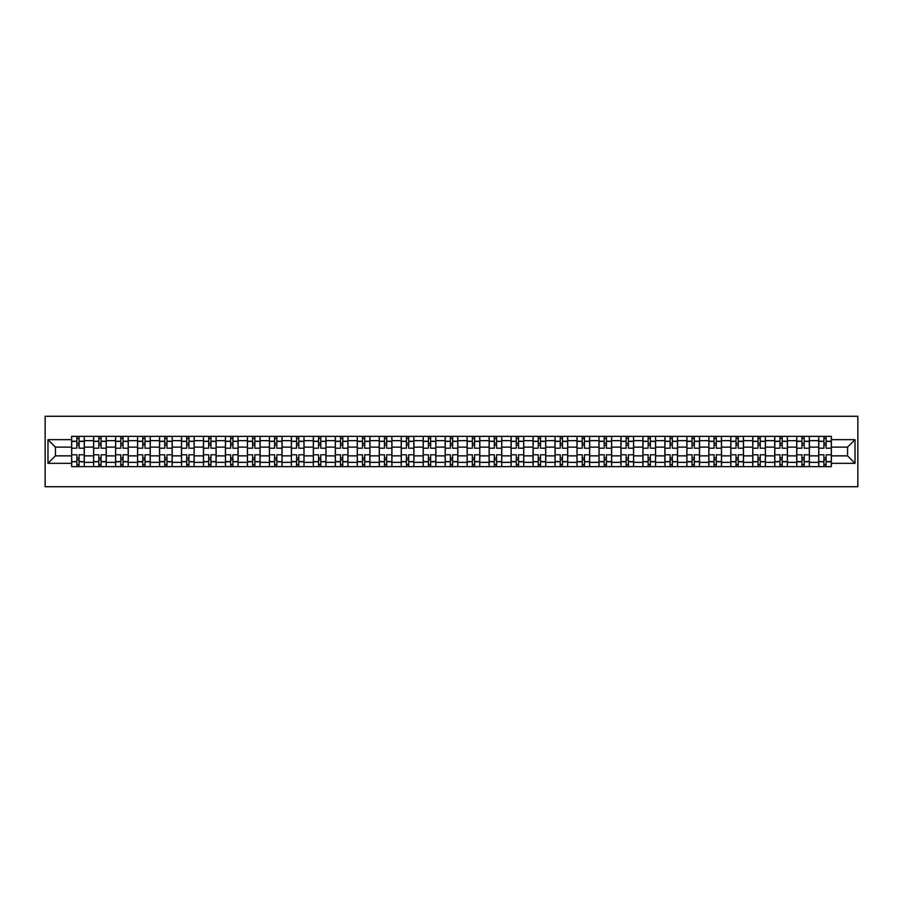 <?xml version="1.0" encoding="UTF-8"?>
<svg xmlns="http://www.w3.org/2000/svg" width="903" height="903" viewBox="0 0 903 903"><rect width="100%" height="100%" fill="white"/><g stroke="black" fill="none" stroke-linecap="round" stroke-linejoin="round"><path stroke-width="1.35" d="M45.15 486.717L857.85 486.717L857.85 416.283L45.15 416.283L45.15 486.717M93.607 466.637L93.607 440.653L84.306 440.653L84.306 466.637M84.306 440.653L84.306 436.363M93.607 440.653L93.607 436.363M106.283 436.363L106.283 466.637M115.573 466.637L115.573 436.363M128.249 436.363L128.249 466.637M137.549 466.637L137.549 436.363M150.225 436.363L150.225 466.637M159.515 466.637L159.515 436.363M172.191 436.363L172.191 466.637M181.492 466.637L181.492 436.363M194.168 436.363L194.168 466.637M203.468 466.637L203.468 436.363M216.144 436.363L216.144 466.637M225.434 466.637L225.434 436.363M238.11 436.363L238.11 466.637M247.411 466.637L247.411 436.363M260.087 436.363L260.087 466.637M269.387 466.637L269.387 436.363M282.063 436.363L282.063 466.637M291.353 466.637L291.353 436.363M304.029 436.363L304.029 466.637M313.33 466.637L313.33 436.363M326.006 436.363L326.006 466.637M335.295 466.637L335.295 436.363M347.971 436.363L347.971 466.637M357.272 466.637L357.272 436.363M369.948 436.363L369.948 466.637M379.249 466.637L379.249 436.363M391.925 436.363L391.925 466.637M401.214 466.637L401.214 436.363M413.89 436.363L413.89 466.637M423.191 466.637L423.191 436.363M435.867 436.363L435.867 466.637M445.156 466.637L445.156 436.363M457.844 436.363L457.844 466.637M467.133 466.637L467.133 436.363M479.809 436.363L479.809 466.637M489.11 466.637L489.11 436.363M501.786 436.363L501.786 466.637M511.075 466.637L511.075 436.363M523.751 436.363L523.751 466.637M533.052 466.637L533.052 436.363M545.728 436.363L545.728 466.637M555.029 466.637L555.029 436.363M567.705 436.363L567.705 466.637M576.994 466.637L576.994 436.363M589.67 436.363L589.67 466.637M598.971 466.637L598.971 436.363M611.647 436.363L611.647 466.637M620.937 466.637L620.937 436.363M633.613 436.363L633.613 466.637M642.913 466.637L642.913 436.363M655.589 436.363L655.589 466.637M664.89 466.637L664.89 436.363M677.566 436.363L677.566 466.637M686.856 466.637L686.856 436.363M699.532 436.363L699.532 466.637M708.832 466.637L708.832 436.363M721.508 436.363L721.508 466.637M730.809 466.637L730.809 436.363M743.485 436.363L743.485 466.637M752.775 466.637L752.775 436.363M765.451 436.363L765.451 466.637M774.751 466.637L774.751 436.363M787.427 436.363L787.427 466.637M796.717 466.637L796.717 436.363M809.393 436.363L809.393 466.637M818.694 466.637L818.694 436.363M818.694 455.868L809.393 455.868M796.717 455.868L787.427 455.868M774.751 455.868L765.451 455.868M752.775 455.868L743.485 455.868M730.809 455.868L721.508 455.868M708.832 455.868L699.532 455.868M686.856 455.868L677.566 455.868M664.89 455.868L655.589 455.868M642.913 455.868L633.613 455.868M620.937 455.868L611.647 455.868M598.971 455.868L589.67 455.868M576.994 455.868L567.705 455.868M555.029 455.868L545.728 455.868M533.052 455.868L523.751 455.868M511.075 455.868L501.786 455.868M489.11 455.868L479.809 455.868M467.133 455.868L457.844 455.868M445.156 455.868L435.867 455.868M423.191 455.868L413.89 455.868M401.214 455.868L391.925 455.868M379.249 455.868L369.948 455.868M357.272 455.868L347.971 455.868M335.295 455.868L326.006 455.868M313.33 455.868L304.029 455.868M291.353 455.868L282.063 455.868M269.387 455.868L260.087 455.868M247.411 455.868L238.11 455.868M225.434 455.868L216.144 455.868M203.468 455.868L194.168 455.868M181.492 455.868L172.191 455.868M159.515 455.868L150.225 455.868M137.549 455.868L128.249 455.868M115.573 455.868L106.283 455.868M93.607 455.868L84.306 455.868M818.694 447.132L809.393 447.132M796.717 447.132L787.427 447.132M774.751 447.132L765.451 447.132M752.775 447.132L743.485 447.132M730.809 447.132L721.508 447.132M708.832 447.132L699.532 447.132M686.856 447.132L677.566 447.132M664.89 447.132L655.589 447.132M642.913 447.132L633.613 447.132M620.937 447.132L611.647 447.132M598.971 447.132L589.67 447.132M576.994 447.132L567.705 447.132M555.029 447.132L545.728 447.132M533.052 447.132L523.751 447.132M511.075 447.132L501.786 447.132M489.11 447.132L479.809 447.132M467.133 447.132L457.844 447.132M445.156 447.132L435.867 447.132M423.191 447.132L413.89 447.132M401.214 447.132L391.925 447.132M379.249 447.132L369.948 447.132M357.272 447.132L347.971 447.132M335.295 447.132L326.006 447.132M313.33 447.132L304.029 447.132M291.353 447.132L282.063 447.132M269.387 447.132L260.087 447.132M247.411 447.132L238.11 447.132M225.434 447.132L216.144 447.132M203.468 447.132L194.168 447.132M181.492 447.132L172.191 447.132M159.515 447.132L150.225 447.132M137.549 447.132L128.249 447.132M115.573 447.132L106.283 447.132M93.607 447.132L84.306 447.132M55.433 455.868L71.63 455.868L71.63 447.132L55.433 447.132L55.433 455.868L47.972 463.329L47.972 439.671L71.63 439.671L71.63 447.132M831.37 447.132L831.37 455.868L847.567 455.868L847.567 447.132L831.37 447.132L831.37 436.363L71.63 436.363L71.63 439.671M831.37 439.671L855.028 439.671L855.028 463.329L831.37 463.329L831.37 455.868M71.63 455.868L71.63 466.637L831.37 466.637L831.37 463.329M71.63 463.329L47.972 463.329M79.092 464.526L76.845 464.526M76.845 438.474L79.092 438.474M101.068 464.526L98.811 464.526M98.811 438.474L101.068 438.474M123.045 464.526L120.788 464.526M120.788 438.474L123.045 438.474M145.011 464.526L142.753 464.526M142.753 438.474L145.011 438.474M166.987 464.526L164.73 464.526M164.73 438.474L166.987 438.474M188.953 464.526L186.707 464.526M186.707 438.474L188.953 438.474M210.93 464.526L208.672 464.526M208.672 438.474L210.93 438.474M232.906 464.526L230.649 464.526M230.649 438.474L232.906 438.474M254.872 464.526L252.626 464.526M252.626 438.474L254.872 438.474M276.849 464.526L274.591 464.526M274.591 438.474L276.849 438.474M298.814 464.526L296.568 464.526M296.568 438.474L298.814 438.474M320.791 464.526L318.533 464.526M318.533 438.474L320.791 438.474M342.768 464.526L340.51 464.526M340.51 438.474L342.768 438.474M364.733 464.526L362.487 464.526M362.487 438.474L364.733 438.474M386.71 464.526L384.452 464.526M384.452 438.474L386.71 438.474M408.687 464.526L406.429 464.526M406.429 438.474L408.687 438.474M430.652 464.526L428.406 464.526M428.406 438.474L430.652 438.474M452.629 464.526L450.371 464.526M450.371 438.474L452.629 438.474M474.594 464.526L472.348 464.526M472.348 438.474L474.594 438.474M496.571 464.526L494.313 464.526M494.313 438.474L496.571 438.474M518.548 464.526L516.29 464.526M516.29 438.474L518.548 438.474M540.513 464.526L538.267 464.526M538.267 438.474L540.513 438.474M562.49 464.526L560.232 464.526M560.232 438.474L562.49 438.474M584.467 464.526L582.209 464.526M582.209 438.474L584.467 438.474M606.432 464.526L604.186 464.526M604.186 438.474L606.432 438.474M628.409 464.526L626.151 464.526M626.151 438.474L628.409 438.474M650.374 464.526L648.128 464.526M648.128 438.474L650.374 438.474M672.351 464.526L670.094 464.526M670.094 438.474L672.351 438.474M694.328 464.526L692.07 464.526M692.07 438.474L694.328 438.474M716.293 464.526L714.047 464.526M714.047 438.474L716.293 438.474M738.27 464.526L736.013 464.526M736.013 438.474L738.27 438.474M760.247 464.526L757.989 464.526M757.989 438.474L760.247 438.474M782.212 464.526L779.955 464.526M779.955 438.474L782.212 438.474M804.189 464.526L801.932 464.526M801.932 438.474L804.189 438.474M826.155 464.526L823.908 464.526M823.908 438.474L826.155 438.474M47.972 439.671L55.433 447.132M847.567 455.868L855.028 463.329M847.567 447.132L855.028 439.671M84.239 466.637L84.239 448.193L79.092 448.193L79.092 436.363M76.845 436.363L76.845 448.193L71.698 448.193L71.698 436.363M84.239 448.193L84.239 436.363M71.698 466.637L71.698 454.807L76.845 454.807L76.845 466.637M79.092 466.637L79.092 454.807L84.239 454.807M76.845 445.089L79.092 445.089M71.698 454.807L71.698 448.193M79.092 457.911L76.845 457.911M79.092 464.808L76.845 464.808M76.845 459.74L79.092 459.74M79.092 443.26L76.845 443.26M76.845 438.192L79.092 438.192M106.204 466.637L106.204 448.193L101.068 448.193L101.068 436.363M98.811 436.363L98.811 448.193L93.675 448.193L93.675 436.363M106.204 448.193L106.204 436.363M93.675 466.637L93.675 454.807L98.811 454.807L98.811 466.637M101.068 466.637L101.068 454.807L106.204 454.807M98.811 445.089L101.068 445.089M93.675 454.807L93.675 448.193M101.068 457.911L98.811 457.911M101.068 464.808L98.811 464.808M98.811 459.74L101.068 459.74M101.068 443.26L98.811 443.26M98.811 438.192L101.068 438.192M128.181 466.637L128.181 448.193L123.045 448.193L123.045 436.363M120.788 436.363L120.788 448.193L115.64 448.193L115.64 436.363M128.181 448.193L128.181 436.363M115.64 466.637L115.64 454.807L120.788 454.807L120.788 466.637M123.045 466.637L123.045 454.807L128.181 454.807M120.788 445.089L123.045 445.089M115.64 454.807L115.64 448.193M123.045 457.911L120.788 457.911M123.045 464.808L120.788 464.808M120.788 459.74L123.045 459.74M123.045 443.26L120.788 443.26M120.788 438.192L123.045 438.192M150.158 466.637L150.158 448.193L145.011 448.193L145.011 436.363M142.753 436.363L142.753 448.193L137.617 448.193L137.617 436.363M150.158 448.193L150.158 436.363M137.617 466.637L137.617 454.807L142.753 454.807L142.753 466.637M145.011 466.637L145.011 454.807L150.158 454.807M142.753 445.089L145.011 445.089M137.617 454.807L137.617 448.193M145.011 457.911L142.753 457.911M145.011 464.808L142.753 464.808M142.753 459.74L145.011 459.74M145.011 443.26L142.753 443.26M142.753 438.192L145.011 438.192M172.123 466.637L172.123 448.193L166.987 448.193L166.987 436.363M164.73 436.363L164.73 448.193L159.594 448.193L159.594 436.363M172.123 448.193L172.123 436.363M159.594 466.637L159.594 454.807L164.73 454.807L164.73 466.637M166.987 466.637L166.987 454.807L172.123 454.807M164.73 445.089L166.987 445.089M159.594 454.807L159.594 448.193M166.987 457.911L164.73 457.911M166.987 464.808L164.73 464.808M164.73 459.74L166.987 459.74M166.987 443.26L164.73 443.26M164.73 438.192L166.987 438.192M194.1 466.637L194.1 448.193L188.953 448.193L188.953 436.363M186.707 436.363L186.707 448.193L181.559 448.193L181.559 436.363M194.1 448.193L194.1 436.363M181.559 466.637L181.559 454.807L186.707 454.807L186.707 466.637M188.953 466.637L188.953 454.807L194.1 454.807M186.707 445.089L188.953 445.089M181.559 454.807L181.559 448.193M188.953 457.911L186.707 457.911M188.953 464.808L186.707 464.808M186.707 459.74L188.953 459.74M188.953 443.26L186.707 443.26M186.707 438.192L188.953 438.192M216.065 466.637L216.065 448.193L210.93 448.193L210.93 436.363M208.672 436.363L208.672 448.193L203.536 448.193L203.536 436.363M216.065 448.193L216.065 436.363M203.536 466.637L203.536 454.807L208.672 454.807L208.672 466.637M210.93 466.637L210.93 454.807L216.065 454.807M208.672 445.089L210.93 445.089M203.536 454.807L203.536 448.193M210.93 457.911L208.672 457.911M210.93 464.808L208.672 464.808M208.672 459.74L210.93 459.74M210.93 443.26L208.672 443.26M208.672 438.192L210.93 438.192M238.042 466.637L238.042 448.193L232.906 448.193L232.906 436.363M230.649 436.363L230.649 448.193L225.513 448.193L225.513 436.363M238.042 448.193L238.042 436.363M225.513 466.637L225.513 454.807L230.649 454.807L230.649 466.637M232.906 466.637L232.906 454.807L238.042 454.807M230.649 445.089L232.906 445.089M225.513 454.807L225.513 448.193M232.906 457.911L230.649 457.911M232.906 464.808L230.649 464.808M230.649 459.74L232.906 459.74M232.906 443.26L230.649 443.26M230.649 438.192L232.906 438.192M260.019 466.637L260.019 448.193L254.872 448.193L254.872 436.363M252.626 436.363L252.626 448.193L247.478 448.193L247.478 436.363M260.019 448.193L260.019 436.363M247.478 466.637L247.478 454.807L252.626 454.807L252.626 466.637M254.872 466.637L254.872 454.807L260.019 454.807M252.626 445.089L254.872 445.089M247.478 454.807L247.478 448.193M254.872 457.911L252.626 457.911M254.872 464.808L252.626 464.808M252.626 459.74L254.872 459.74M254.872 443.26L252.626 443.26M252.626 438.192L254.872 438.192M281.984 466.637L281.984 448.193L276.849 448.193L276.849 436.363M274.591 436.363L274.591 448.193L269.455 448.193L269.455 436.363M281.984 448.193L281.984 436.363M269.455 466.637L269.455 454.807L274.591 454.807L274.591 466.637M276.849 466.637L276.849 454.807L281.984 454.807M274.591 445.089L276.849 445.089M269.455 454.807L269.455 448.193M276.849 457.911L274.591 457.911M276.849 464.808L274.591 464.808M274.591 459.74L276.849 459.74M276.849 443.26L274.591 443.26M274.591 438.192L276.849 438.192M303.961 466.637L303.961 448.193L298.814 448.193L298.814 436.363M296.568 436.363L296.568 448.193L291.421 448.193L291.421 436.363M303.961 448.193L303.961 436.363M291.421 466.637L291.421 454.807L296.568 454.807L296.568 466.637M298.814 466.637L298.814 454.807L303.961 454.807M296.568 445.089L298.814 445.089M291.421 454.807L291.421 448.193M298.814 457.911L296.568 457.911M298.814 464.808L296.568 464.808M296.568 459.74L298.814 459.74M298.814 443.26L296.568 443.26M296.568 438.192L298.814 438.192M325.938 466.637L325.938 448.193L320.791 448.193L320.791 436.363M318.533 436.363L318.533 448.193L313.397 448.193L313.397 436.363M325.938 448.193L325.938 436.363M313.397 466.637L313.397 454.807L318.533 454.807L318.533 466.637M320.791 466.637L320.791 454.807L325.938 454.807M318.533 445.089L320.791 445.089M313.397 454.807L313.397 448.193M320.791 457.911L318.533 457.911M320.791 464.808L318.533 464.808M318.533 459.74L320.791 459.74M320.791 443.26L318.533 443.26M318.533 438.192L320.791 438.192M347.903 466.637L347.903 448.193L342.768 448.193L342.768 436.363M340.51 436.363L340.51 448.193L335.374 448.193L335.374 436.363M347.903 448.193L347.903 436.363M335.374 466.637L335.374 454.807L340.51 454.807L340.51 466.637M342.768 466.637L342.768 454.807L347.903 454.807M340.51 445.089L342.768 445.089M335.374 454.807L335.374 448.193M342.768 457.911L340.51 457.911M342.768 464.808L340.51 464.808M340.51 459.74L342.768 459.74M342.768 443.26L340.51 443.26M340.51 438.192L342.768 438.192M369.88 466.637L369.88 448.193L364.733 448.193L364.733 436.363M362.487 436.363L362.487 448.193L357.34 448.193L357.34 436.363M369.88 448.193L369.88 436.363M357.34 466.637L357.34 454.807L362.487 454.807L362.487 466.637M364.733 466.637L364.733 454.807L369.88 454.807M362.487 445.089L364.733 445.089M357.34 454.807L357.34 448.193M364.733 457.911L362.487 457.911M364.733 464.808L362.487 464.808M362.487 459.74L364.733 459.74M364.733 443.26L362.487 443.26M362.487 438.192L364.733 438.192M391.846 466.637L391.846 448.193L386.71 448.193L386.71 436.363M384.452 436.363L384.452 448.193L379.316 448.193L379.316 436.363M391.846 448.193L391.846 436.363M379.316 466.637L379.316 454.807L384.452 454.807L384.452 466.637M386.71 466.637L386.71 454.807L391.846 454.807M384.452 445.089L386.71 445.089M379.316 454.807L379.316 448.193M386.71 457.911L384.452 457.911M386.71 464.808L384.452 464.808M384.452 459.74L386.71 459.74M386.71 443.26L384.452 443.26M384.452 438.192L386.71 438.192M413.822 466.637L413.822 448.193L408.687 448.193L408.687 436.363M406.429 436.363L406.429 448.193L401.282 448.193L401.282 436.363M413.822 448.193L413.822 436.363M401.282 466.637L401.282 454.807L406.429 454.807L406.429 466.637M408.687 466.637L408.687 454.807L413.822 454.807M406.429 445.089L408.687 445.089M401.282 454.807L401.282 448.193M408.687 457.911L406.429 457.911M408.687 464.808L406.429 464.808M406.429 459.74L408.687 459.74M408.687 443.26L406.429 443.26M406.429 438.192L408.687 438.192M435.799 466.637L435.799 448.193L430.652 448.193L430.652 436.363M428.406 436.363L428.406 448.193L423.259 448.193L423.259 436.363M435.799 448.193L435.799 436.363M423.259 466.637L423.259 454.807L428.406 454.807L428.406 466.637M430.652 466.637L430.652 454.807L435.799 454.807M428.406 445.089L430.652 445.089M423.259 454.807L423.259 448.193M430.652 457.911L428.406 457.911M430.652 464.808L428.406 464.808M428.406 459.74L430.652 459.74M430.652 443.26L428.406 443.26M428.406 438.192L430.652 438.192M457.765 466.637L457.765 448.193L452.629 448.193L452.629 436.363M450.371 436.363L450.371 448.193L445.235 448.193L445.235 436.363M457.765 448.193L457.765 436.363M445.235 466.637L445.235 454.807L450.371 454.807L450.371 466.637M452.629 466.637L452.629 454.807L457.765 454.807M450.371 445.089L452.629 445.089M445.235 454.807L445.235 448.193M452.629 457.911L450.371 457.911M452.629 464.808L450.371 464.808M450.371 459.74L452.629 459.74M452.629 443.26L450.371 443.26M450.371 438.192L452.629 438.192M479.741 466.637L479.741 448.193L474.594 448.193L474.594 436.363M472.348 436.363L472.348 448.193L467.201 448.193L467.201 436.363M479.741 448.193L479.741 436.363M467.201 466.637L467.201 454.807L472.348 454.807L472.348 466.637M474.594 466.637L474.594 454.807L479.741 454.807M472.348 445.089L474.594 445.089M467.201 454.807L467.201 448.193M474.594 457.911L472.348 457.911M474.594 464.808L472.348 464.808M472.348 459.74L474.594 459.74M474.594 443.26L472.348 443.26M472.348 438.192L474.594 438.192M501.718 466.637L501.718 448.193L496.571 448.193L496.571 436.363M494.313 436.363L494.313 448.193L489.178 448.193L489.178 436.363M501.718 448.193L501.718 436.363M489.178 466.637L489.178 454.807L494.313 454.807L494.313 466.637M496.571 466.637L496.571 454.807L501.718 454.807M494.313 445.089L496.571 445.089M489.178 454.807L489.178 448.193M496.571 457.911L494.313 457.911M496.571 464.808L494.313 464.808M494.313 459.74L496.571 459.74M496.571 443.26L494.313 443.26M494.313 438.192L496.571 438.192M523.684 466.637L523.684 448.193L518.548 448.193L518.548 436.363M516.29 436.363L516.29 448.193L511.154 448.193L511.154 436.363M523.684 448.193L523.684 436.363M511.154 466.637L511.154 454.807L516.29 454.807L516.29 466.637M518.548 466.637L518.548 454.807L523.684 454.807M516.29 445.089L518.548 445.089M511.154 454.807L511.154 448.193M518.548 457.911L516.29 457.911M518.548 464.808L516.29 464.808M516.29 459.74L518.548 459.74M518.548 443.26L516.29 443.26M516.29 438.192L518.548 438.192M545.66 466.637L545.66 448.193L540.513 448.193L540.513 436.363M538.267 436.363L538.267 448.193L533.12 448.193L533.12 436.363M545.66 448.193L545.66 436.363M533.12 466.637L533.12 454.807L538.267 454.807L538.267 466.637M540.513 466.637L540.513 454.807L545.66 454.807M538.267 445.089L540.513 445.089M533.12 454.807L533.12 448.193M540.513 457.911L538.267 457.911M540.513 464.808L538.267 464.808M538.267 459.74L540.513 459.74M540.513 443.26L538.267 443.26M538.267 438.192L540.513 438.192M567.626 466.637L567.626 448.193L562.49 448.193L562.49 436.363M560.232 436.363L560.232 448.193L555.097 448.193L555.097 436.363M567.626 448.193L567.626 436.363M555.097 466.637L555.097 454.807L560.232 454.807L560.232 466.637M562.49 466.637L562.49 454.807L567.626 454.807M560.232 445.089L562.49 445.089M555.097 454.807L555.097 448.193M562.49 457.911L560.232 457.911M562.49 464.808L560.232 464.808M560.232 459.74L562.49 459.74M562.49 443.26L560.232 443.26M560.232 438.192L562.49 438.192M589.603 466.637L589.603 448.193L584.467 448.193L584.467 436.363M582.209 436.363L582.209 448.193L577.062 448.193L577.062 436.363M589.603 448.193L589.603 436.363M577.062 466.637L577.062 454.807L582.209 454.807L582.209 466.637M584.467 466.637L584.467 454.807L589.603 454.807M582.209 445.089L584.467 445.089M577.062 454.807L577.062 448.193M584.467 457.911L582.209 457.911M584.467 464.808L582.209 464.808M582.209 459.74L584.467 459.74M584.467 443.26L582.209 443.26M582.209 438.192L584.467 438.192M611.579 466.637L611.579 448.193L606.432 448.193L606.432 436.363M604.186 436.363L604.186 448.193L599.039 448.193L599.039 436.363M611.579 448.193L611.579 436.363M599.039 466.637L599.039 454.807L604.186 454.807L604.186 466.637M606.432 466.637L606.432 454.807L611.579 454.807M604.186 445.089L606.432 445.089M599.039 454.807L599.039 448.193M606.432 457.911L604.186 457.911M606.432 464.808L604.186 464.808M604.186 459.74L606.432 459.74M606.432 443.26L604.186 443.26M604.186 438.192L606.432 438.192M633.545 466.637L633.545 448.193L628.409 448.193L628.409 436.363M626.151 436.363L626.151 448.193L621.016 448.193L621.016 436.363M633.545 448.193L633.545 436.363M621.016 466.637L621.016 454.807L626.151 454.807L626.151 466.637M628.409 466.637L628.409 454.807L633.545 454.807M626.151 445.089L628.409 445.089M621.016 454.807L621.016 448.193M628.409 457.911L626.151 457.911M628.409 464.808L626.151 464.808M626.151 459.74L628.409 459.74M628.409 443.26L626.151 443.26M626.151 438.192L628.409 438.192M655.522 466.637L655.522 448.193L650.374 448.193L650.374 436.363M648.128 436.363L648.128 448.193L642.981 448.193L642.981 436.363M655.522 448.193L655.522 436.363M642.981 466.637L642.981 454.807L648.128 454.807L648.128 466.637M650.374 466.637L650.374 454.807L655.522 454.807M648.128 445.089L650.374 445.089M642.981 454.807L642.981 448.193M650.374 457.911L648.128 457.911M650.374 464.808L648.128 464.808M648.128 459.74L650.374 459.74M650.374 443.26L648.128 443.26M648.128 438.192L650.374 438.192M677.487 466.637L677.487 448.193L672.351 448.193L672.351 436.363M670.094 436.363L670.094 448.193L664.958 448.193L664.958 436.363M677.487 448.193L677.487 436.363M664.958 466.637L664.958 454.807L670.094 454.807L670.094 466.637M672.351 466.637L672.351 454.807L677.487 454.807M670.094 445.089L672.351 445.089M664.958 454.807L664.958 448.193M672.351 457.911L670.094 457.911M672.351 464.808L670.094 464.808M670.094 459.74L672.351 459.74M672.351 443.26L670.094 443.26M670.094 438.192L672.351 438.192M699.464 466.637L699.464 448.193L694.328 448.193L694.328 436.363M692.07 436.363L692.07 448.193L686.935 448.193L686.935 436.363M699.464 448.193L699.464 436.363M686.935 466.637L686.935 454.807L692.07 454.807L692.07 466.637M694.328 466.637L694.328 454.807L699.464 454.807M692.07 445.089L694.328 445.089M686.935 454.807L686.935 448.193M694.328 457.911L692.07 457.911M694.328 464.808L692.07 464.808M692.07 459.74L694.328 459.74M694.328 443.26L692.07 443.26M692.07 438.192L694.328 438.192M721.441 466.637L721.441 448.193L716.293 448.193L716.293 436.363M714.047 436.363L714.047 448.193L708.9 448.193L708.9 436.363M721.441 448.193L721.441 436.363M708.9 466.637L708.9 454.807L714.047 454.807L714.047 466.637M716.293 466.637L716.293 454.807L721.441 454.807M714.047 445.089L716.293 445.089M708.9 454.807L708.9 448.193M716.293 457.911L714.047 457.911M716.293 464.808L714.047 464.808M714.047 459.74L716.293 459.74M716.293 443.26L714.047 443.26M714.047 438.192L716.293 438.192M743.406 466.637L743.406 448.193L738.27 448.193L738.27 436.363M736.013 436.363L736.013 448.193L730.877 448.193L730.877 436.363M743.406 448.193L743.406 436.363M730.877 466.637L730.877 454.807L736.013 454.807L736.013 466.637M738.27 466.637L738.27 454.807L743.406 454.807M736.013 445.089L738.27 445.089M730.877 454.807L730.877 448.193M738.27 457.911L736.013 457.911M738.27 464.808L736.013 464.808M736.013 459.74L738.27 459.74M738.27 443.26L736.013 443.26M736.013 438.192L738.27 438.192M765.383 466.637L765.383 448.193L760.247 448.193L760.247 436.363M757.989 436.363L757.989 448.193L752.842 448.193L752.842 436.363M765.383 448.193L765.383 436.363M752.842 466.637L752.842 454.807L757.989 454.807L757.989 466.637M760.247 466.637L760.247 454.807L765.383 454.807M757.989 445.089L760.247 445.089M752.842 454.807L752.842 448.193M760.247 457.911L757.989 457.911M760.247 464.808L757.989 464.808M757.989 459.74L760.247 459.74M760.247 443.26L757.989 443.26M757.989 438.192L760.247 438.192M787.36 466.637L787.36 448.193L782.212 448.193L782.212 436.363M779.955 436.363L779.955 448.193L774.819 448.193L774.819 436.363M787.36 448.193L787.36 436.363M774.819 466.637L774.819 454.807L779.955 454.807L779.955 466.637M782.212 466.637L782.212 454.807L787.36 454.807M779.955 445.089L782.212 445.089M774.819 454.807L774.819 448.193M782.212 457.911L779.955 457.911M782.212 464.808L779.955 464.808M779.955 459.74L782.212 459.74M782.212 443.26L779.955 443.26M779.955 438.192L782.212 438.192M809.325 466.637L809.325 448.193L804.189 448.193L804.189 436.363M801.932 436.363L801.932 448.193L796.796 448.193L796.796 436.363M809.325 448.193L809.325 436.363M796.796 466.637L796.796 454.807L801.932 454.807L801.932 466.637M804.189 466.637L804.189 454.807L809.325 454.807M801.932 445.089L804.189 445.089M796.796 454.807L796.796 448.193M804.189 457.911L801.932 457.911M804.189 464.808L801.932 464.808M801.932 459.74L804.189 459.74M804.189 443.26L801.932 443.26M801.932 438.192L804.189 438.192M831.302 466.637L831.302 448.193L826.155 448.193L826.155 436.363M823.908 436.363L823.908 448.193L818.761 448.193L818.761 436.363M831.302 448.193L831.302 436.363M818.761 466.637L818.761 454.807L823.908 454.807L823.908 466.637M826.155 466.637L826.155 454.807L831.302 454.807M823.908 445.089L826.155 445.089M818.761 454.807L818.761 448.193M826.155 457.911L823.908 457.911M826.155 464.808L823.908 464.808M823.908 459.74L826.155 459.74M826.155 443.26L823.908 443.26M823.908 438.192L826.155 438.192M796.717 440.653L787.427 440.653M774.751 440.653L765.451 440.653M752.775 440.653L743.485 440.653M730.809 440.653L721.508 440.653M708.832 440.653L699.532 440.653M686.856 440.653L677.566 440.653M664.89 440.653L655.589 440.653M642.913 440.653L633.613 440.653M620.937 440.653L611.647 440.653M598.971 440.653L589.67 440.653M576.994 440.653L567.705 440.653M555.029 440.653L545.728 440.653M533.052 440.653L523.751 440.653M511.075 440.653L501.786 440.653M489.11 440.653L479.809 440.653M467.133 440.653L457.844 440.653M445.156 440.653L435.867 440.653M423.191 440.653L413.89 440.653M401.214 440.653L391.925 440.653M379.249 440.653L369.948 440.653M357.272 440.653L347.971 440.653M335.295 440.653L326.006 440.653M313.33 440.653L304.029 440.653M291.353 440.653L282.063 440.653M269.387 440.653L260.087 440.653M247.411 440.653L238.11 440.653M225.434 440.653L216.144 440.653M203.468 440.653L194.168 440.653M181.492 440.653L172.191 440.653M159.515 440.653L150.225 440.653M137.549 440.653L128.249 440.653M115.573 440.653L106.283 440.653M818.694 440.653L809.393 440.653M796.717 462.347L787.427 462.347M774.751 462.347L765.451 462.347M752.775 462.347L743.485 462.347M730.809 462.347L721.508 462.347M708.832 462.347L699.532 462.347M686.856 462.347L677.566 462.347M664.89 462.347L655.589 462.347M642.913 462.347L633.613 462.347M620.937 462.347L611.647 462.347M598.971 462.347L589.67 462.347M576.994 462.347L567.705 462.347M555.029 462.347L545.728 462.347M533.052 462.347L523.751 462.347M511.075 462.347L501.786 462.347M489.11 462.347L479.809 462.347M467.133 462.347L457.844 462.347M445.156 462.347L435.867 462.347M423.191 462.347L413.89 462.347M401.214 462.347L391.925 462.347M379.249 462.347L369.948 462.347M357.272 462.347L347.971 462.347M335.295 462.347L326.006 462.347M313.33 462.347L304.029 462.347M291.353 462.347L282.063 462.347M269.387 462.347L260.087 462.347M247.411 462.347L238.11 462.347M225.434 462.347L216.144 462.347M203.468 462.347L194.168 462.347M181.492 462.347L172.191 462.347M159.515 462.347L150.225 462.347M137.549 462.347L128.249 462.347M115.573 462.347L106.283 462.347M93.607 462.347L84.306 462.347M818.694 462.347L809.393 462.347M84.239 441.217L79.092 441.217M76.845 441.217L71.698 441.217M76.845 441.409L71.698 441.409M76.845 461.591L71.698 461.591M76.845 461.783L71.698 461.783M84.239 461.783L79.092 461.783M84.239 441.409L79.092 441.409M84.239 461.591L79.092 461.591M106.204 441.217L101.068 441.217M98.811 441.217L93.675 441.217M98.811 441.409L93.675 441.409M98.811 461.591L93.675 461.591M98.811 461.783L93.675 461.783M106.204 461.783L101.068 461.783M106.204 441.409L101.068 441.409M106.204 461.591L101.068 461.591M128.181 441.217L123.045 441.217M120.788 441.217L115.64 441.217M120.788 441.409L115.64 441.409M120.788 461.591L115.64 461.591M120.788 461.783L115.64 461.783M128.181 461.783L123.045 461.783M128.181 441.409L123.045 441.409M128.181 461.591L123.045 461.591M150.158 441.217L145.011 441.217M142.753 441.217L137.617 441.217M142.753 441.409L137.617 441.409M142.753 461.591L137.617 461.591M142.753 461.783L137.617 461.783M150.158 461.783L145.011 461.783M150.158 441.409L145.011 441.409M150.158 461.591L145.011 461.591M172.123 441.217L166.987 441.217M164.73 441.217L159.594 441.217M164.73 441.409L159.594 441.409M164.73 461.591L159.594 461.591M164.73 461.783L159.594 461.783M172.123 461.783L166.987 461.783M172.123 441.409L166.987 441.409M172.123 461.591L166.987 461.591M194.1 441.217L188.953 441.217M186.707 441.217L181.559 441.217M186.707 441.409L181.559 441.409M186.707 461.591L181.559 461.591M186.707 461.783L181.559 461.783M194.1 461.783L188.953 461.783M194.1 441.409L188.953 441.409M194.1 461.591L188.953 461.591M216.065 441.217L210.93 441.217M208.672 441.217L203.536 441.217M208.672 441.409L203.536 441.409M208.672 461.591L203.536 461.591M208.672 461.783L203.536 461.783M216.065 461.783L210.93 461.783M216.065 441.409L210.93 441.409M216.065 461.591L210.93 461.591M238.042 441.217L232.906 441.217M230.649 441.217L225.513 441.217M230.649 441.409L225.513 441.409M230.649 461.591L225.513 461.591M230.649 461.783L225.513 461.783M238.042 461.783L232.906 461.783M238.042 441.409L232.906 441.409M238.042 461.591L232.906 461.591M260.019 441.217L254.872 441.217M252.626 441.217L247.478 441.217M252.626 441.409L247.478 441.409M252.626 461.591L247.478 461.591M252.626 461.783L247.478 461.783M260.019 461.783L254.872 461.783M260.019 441.409L254.872 441.409M260.019 461.591L254.872 461.591M281.984 441.217L276.849 441.217M274.591 441.217L269.455 441.217M274.591 441.409L269.455 441.409M274.591 461.591L269.455 461.591M274.591 461.783L269.455 461.783M281.984 461.783L276.849 461.783M281.984 441.409L276.849 441.409M281.984 461.591L276.849 461.591M303.961 441.217L298.814 441.217M296.568 441.217L291.421 441.217M296.568 441.409L291.421 441.409M296.568 461.591L291.421 461.591M296.568 461.783L291.421 461.783M303.961 461.783L298.814 461.783M303.961 441.409L298.814 441.409M303.961 461.591L298.814 461.591M325.938 441.217L320.791 441.217M318.533 441.217L313.397 441.217M318.533 441.409L313.397 441.409M318.533 461.591L313.397 461.591M318.533 461.783L313.397 461.783M325.938 461.783L320.791 461.783M325.938 441.409L320.791 441.409M325.938 461.591L320.791 461.591M347.903 441.217L342.768 441.217M340.51 441.217L335.374 441.217M340.51 441.409L335.374 441.409M340.51 461.591L335.374 461.591M340.51 461.783L335.374 461.783M347.903 461.783L342.768 461.783M347.903 441.409L342.768 441.409M347.903 461.591L342.768 461.591M369.88 441.217L364.733 441.217M362.487 441.217L357.34 441.217M362.487 441.409L357.34 441.409M362.487 461.591L357.34 461.591M362.487 461.783L357.34 461.783M369.88 461.783L364.733 461.783M369.88 441.409L364.733 441.409M369.88 461.591L364.733 461.591M391.846 441.217L386.71 441.217M384.452 441.217L379.316 441.217M384.452 441.409L379.316 441.409M384.452 461.591L379.316 461.591M384.452 461.783L379.316 461.783M391.846 461.783L386.71 461.783M391.846 441.409L386.71 441.409M391.846 461.591L386.71 461.591M413.822 441.217L408.687 441.217M406.429 441.217L401.282 441.217M406.429 441.409L401.282 441.409M406.429 461.591L401.282 461.591M406.429 461.783L401.282 461.783M413.822 461.783L408.687 461.783M413.822 441.409L408.687 441.409M413.822 461.591L408.687 461.591M435.799 441.217L430.652 441.217M428.406 441.217L423.259 441.217M428.406 441.409L423.259 441.409M428.406 461.591L423.259 461.591M428.406 461.783L423.259 461.783M435.799 461.783L430.652 461.783M435.799 441.409L430.652 441.409M435.799 461.591L430.652 461.591M457.765 441.217L452.629 441.217M450.371 441.217L445.235 441.217M450.371 441.409L445.235 441.409M450.371 461.591L445.235 461.591M450.371 461.783L445.235 461.783M457.765 461.783L452.629 461.783M457.765 441.409L452.629 441.409M457.765 461.591L452.629 461.591M479.741 441.217L474.594 441.217M472.348 441.217L467.201 441.217M472.348 441.409L467.201 441.409M472.348 461.591L467.201 461.591M472.348 461.783L467.201 461.783M479.741 461.783L474.594 461.783M479.741 441.409L474.594 441.409M479.741 461.591L474.594 461.591M501.718 441.217L496.571 441.217M494.313 441.217L489.178 441.217M494.313 441.409L489.178 441.409M494.313 461.591L489.178 461.591M494.313 461.783L489.178 461.783M501.718 461.783L496.571 461.783M501.718 441.409L496.571 441.409M501.718 461.591L496.571 461.591M523.684 441.217L518.548 441.217M516.29 441.217L511.154 441.217M516.29 441.409L511.154 441.409M516.29 461.591L511.154 461.591M516.29 461.783L511.154 461.783M523.684 461.783L518.548 461.783M523.684 441.409L518.548 441.409M523.684 461.591L518.548 461.591M545.66 441.217L540.513 441.217M538.267 441.217L533.12 441.217M538.267 441.409L533.12 441.409M538.267 461.591L533.12 461.591M538.267 461.783L533.12 461.783M545.66 461.783L540.513 461.783M545.66 441.409L540.513 441.409M545.66 461.591L540.513 461.591M567.626 441.217L562.49 441.217M560.232 441.217L555.097 441.217M560.232 441.409L555.097 441.409M560.232 461.591L555.097 461.591M560.232 461.783L555.097 461.783M567.626 461.783L562.49 461.783M567.626 441.409L562.49 441.409M567.626 461.591L562.49 461.591M589.603 441.217L584.467 441.217M582.209 441.217L577.062 441.217M582.209 441.409L577.062 441.409M582.209 461.591L577.062 461.591M582.209 461.783L577.062 461.783M589.603 461.783L584.467 461.783M589.603 441.409L584.467 441.409M589.603 461.591L584.467 461.591M611.579 441.217L606.432 441.217M604.186 441.217L599.039 441.217M604.186 441.409L599.039 441.409M604.186 461.591L599.039 461.591M604.186 461.783L599.039 461.783M611.579 461.783L606.432 461.783M611.579 441.409L606.432 441.409M611.579 461.591L606.432 461.591M633.545 441.217L628.409 441.217M626.151 441.217L621.016 441.217M626.151 441.409L621.016 441.409M626.151 461.591L621.016 461.591M626.151 461.783L621.016 461.783M633.545 461.783L628.409 461.783M633.545 441.409L628.409 441.409M633.545 461.591L628.409 461.591M655.522 441.217L650.374 441.217M648.128 441.217L642.981 441.217M648.128 441.409L642.981 441.409M648.128 461.591L642.981 461.591M648.128 461.783L642.981 461.783M655.522 461.783L650.374 461.783M655.522 441.409L650.374 441.409M655.522 461.591L650.374 461.591M677.487 441.217L672.351 441.217M670.094 441.217L664.958 441.217M670.094 441.409L664.958 441.409M670.094 461.591L664.958 461.591M670.094 461.783L664.958 461.783M677.487 461.783L672.351 461.783M677.487 441.409L672.351 441.409M677.487 461.591L672.351 461.591M699.464 441.217L694.328 441.217M692.07 441.217L686.935 441.217M692.07 441.409L686.935 441.409M692.07 461.591L686.935 461.591M692.07 461.783L686.935 461.783M699.464 461.783L694.328 461.783M699.464 441.409L694.328 441.409M699.464 461.591L694.328 461.591M721.441 441.217L716.293 441.217M714.047 441.217L708.9 441.217M714.047 441.409L708.9 441.409M714.047 461.591L708.9 461.591M714.047 461.783L708.9 461.783M721.441 461.783L716.293 461.783M721.441 441.409L716.293 441.409M721.441 461.591L716.293 461.591M743.406 441.217L738.27 441.217M736.013 441.217L730.877 441.217M736.013 441.409L730.877 441.409M736.013 461.591L730.877 461.591M736.013 461.783L730.877 461.783M743.406 461.783L738.27 461.783M743.406 441.409L738.27 441.409M743.406 461.591L738.27 461.591M765.383 441.217L760.247 441.217M757.989 441.217L752.842 441.217M757.989 441.409L752.842 441.409M757.989 461.591L752.842 461.591M757.989 461.783L752.842 461.783M765.383 461.783L760.247 461.783M765.383 441.409L760.247 441.409M765.383 461.591L760.247 461.591M787.36 441.217L782.212 441.217M779.955 441.217L774.819 441.217M779.955 441.409L774.819 441.409M779.955 461.591L774.819 461.591M779.955 461.783L774.819 461.783M787.36 461.783L782.212 461.783M787.36 441.409L782.212 441.409M787.36 461.591L782.212 461.591M809.325 441.217L804.189 441.217M801.932 441.217L796.796 441.217M801.932 441.409L796.796 441.409M801.932 461.591L796.796 461.591M801.932 461.783L796.796 461.783M809.325 461.783L804.189 461.783M809.325 441.409L804.189 441.409M809.325 461.591L804.189 461.591M831.302 441.217L826.155 441.217M823.908 441.217L818.761 441.217M823.908 441.409L818.761 441.409M823.908 461.591L818.761 461.591M823.908 461.783L818.761 461.783M831.302 461.783L826.155 461.783M831.302 441.409L826.155 441.409M831.302 461.591L826.155 461.591"/></g></svg>
